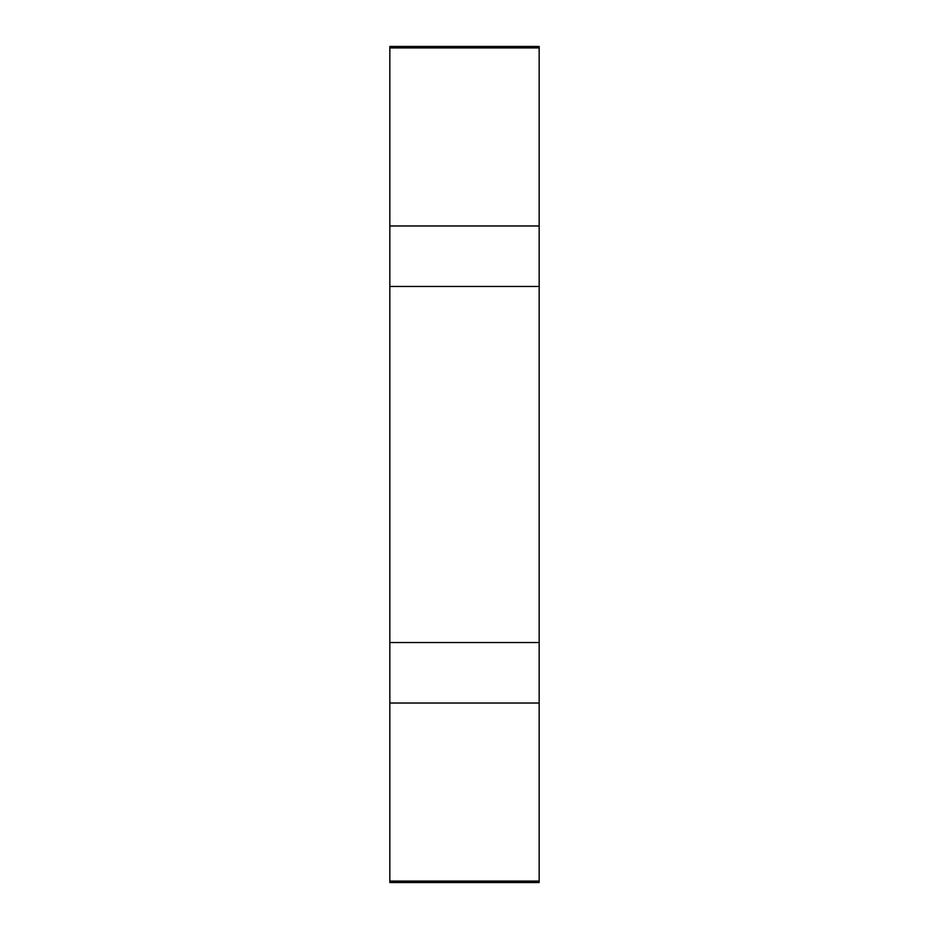 <?xml version="1.0" encoding="UTF-8"?>
<svg xmlns="http://www.w3.org/2000/svg" width="929" height="929" viewBox="0 0 929 929"><rect width="100%" height="100%" fill="white"/><g stroke="black" fill="none" stroke-linecap="round" stroke-linejoin="round"><path stroke-width="1.39" d="M539.157 225.968L539.157 882.55L389.843 882.55L389.843 46.45L539.157 46.45L539.157 225.968L389.843 225.968M539.157 642.554L389.843 642.554M539.157 286.446L389.843 286.446M539.157 703.032L389.843 703.032M539.157 881.087L389.843 881.087M539.157 47.913L389.843 47.913"/></g></svg>
